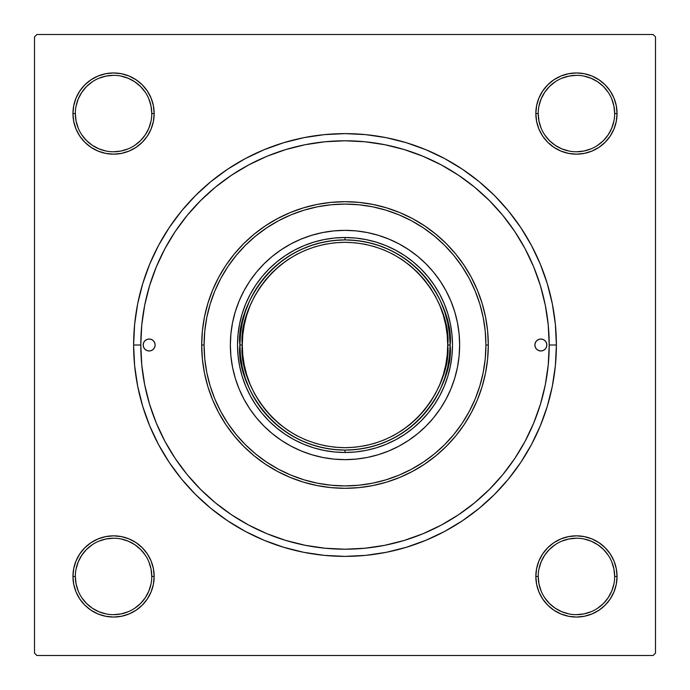 <?xml version="1.0" encoding="UTF-8"?>
<svg xmlns="http://www.w3.org/2000/svg" width="690" height="690" viewBox="0 0 690 690"><rect width="100%" height="100%" fill="white"/><g stroke="black" fill="none" stroke-linecap="round" stroke-linejoin="round"><path stroke-width="1.03" d="M75.339 576.426L75.339 576.443A38.217 38.217 0 0 0 113.557 614.661A38.217 38.217 0 0 0 151.774 576.443A38.217 38.217 0 0 0 113.557 538.226A38.217 38.217 0 0 0 75.339 576.443L72.95 576.443A40.607 40.607 0 0 1 113.557 535.837A40.607 40.607 0 0 1 154.163 576.443L151.774 576.443A38.217 38.217 0 0 1 113.557 614.661A38.217 38.217 0 0 1 75.339 576.443A38.217 38.217 0 0 1 113.557 538.226A38.217 38.217 0 0 1 151.774 576.443L151.041 568.983L148.868 561.815M151.774 113.574L151.774 113.557A38.217 38.217 0 0 0 113.557 75.339A38.217 38.217 0 0 0 75.339 113.557L72.95 113.557A40.607 40.607 0 0 1 113.557 72.95A40.607 40.607 0 0 1 154.163 113.557L151.774 113.557A38.217 38.217 0 0 1 113.557 151.774A38.217 38.217 0 0 1 75.339 113.557A38.217 38.217 0 0 1 113.557 75.339A38.217 38.217 0 0 1 151.774 113.557L151.041 106.105L148.868 98.937M614.661 113.574L614.661 113.557A38.217 38.217 0 0 0 576.443 75.339A38.217 38.217 0 0 0 538.226 113.557L535.837 113.557A40.607 40.607 0 0 1 576.443 72.95A40.607 40.607 0 0 1 617.05 113.557L614.661 113.557A38.217 38.217 0 0 1 576.443 151.774A38.217 38.217 0 0 1 538.226 113.557A38.217 38.217 0 0 1 576.443 75.339A38.217 38.217 0 0 1 614.661 113.557L613.919 106.105L611.745 98.937M538.226 576.426L538.226 576.443A38.217 38.217 0 0 0 576.443 614.661A38.217 38.217 0 0 0 614.661 576.443A38.217 38.217 0 0 0 576.443 538.226A38.217 38.217 0 0 0 538.226 576.443L535.837 576.443A40.607 40.607 0 0 1 576.443 535.837A40.607 40.607 0 0 1 617.05 576.443L614.661 576.443A38.217 38.217 0 0 1 576.443 614.661A38.217 38.217 0 0 1 538.226 576.443A38.217 38.217 0 0 1 576.443 538.226A38.217 38.217 0 0 1 614.661 576.443L613.919 568.983L611.745 561.815M556.382 345L549.214 345L556.382 345L555.364 324.283L552.319 303.764L547.274 283.642L540.287 264.106L531.421 245.355L520.752 227.562L508.401 210.899L494.471 195.529L479.102 181.599L462.438 169.248L444.645 158.579L425.894 149.713L406.358 142.726L386.236 137.681L365.717 134.636L345 133.618L324.283 134.636L303.764 137.681L283.642 142.726L264.106 149.713L245.355 158.579L227.562 169.248L210.899 181.599L195.529 195.529L181.599 210.899L169.248 227.562L158.579 245.355L149.713 264.106L142.726 283.642L137.681 303.764L134.636 324.283L133.618 345A211.382 211.382 0 0 1 345 133.618A211.382 211.382 0 0 1 556.382 345A211.382 211.382 0 0 1 345 556.382A211.382 211.382 0 0 1 133.618 345L134.636 365.717L137.681 386.236L142.726 406.358L149.713 425.894L158.579 444.645L169.248 462.438L181.599 479.102L195.529 494.471L210.899 508.401L227.562 520.752L245.355 531.421L264.106 540.287L283.642 547.274L303.764 552.319L324.283 555.364L345 556.382L365.717 555.364L386.236 552.319L406.358 547.274L425.894 540.287L444.645 531.421L462.438 520.752L479.102 508.401L494.471 494.471L508.401 479.102L520.752 462.438L531.421 444.645L540.287 425.894L547.274 406.358L552.319 386.236L555.364 365.717L556.382 345M140.786 345L133.618 345L140.786 345A204.214 204.214 0 0 1 345 140.786A204.214 204.214 0 0 1 549.214 345A204.214 204.214 0 0 1 345 549.214A204.214 204.214 0 0 1 140.786 345L141.769 365.019L144.71 384.839L149.583 404.28L156.328 423.151L164.901 441.264L175.2 458.453L187.137 474.548L200.6 489.4L215.453 502.863L231.659 514.878L248.736 525.099L266.849 533.672L285.72 540.417L305.161 545.29L324.981 548.231L345 549.214L365.019 548.231L384.839 545.29L404.28 540.417L423.151 533.672L441.264 525.099L458.453 514.8L474.548 502.863L489.4 489.4L502.863 474.548L514.878 458.341L525.099 441.264L533.672 423.151L540.417 404.28L545.29 384.839L548.231 365.019L549.214 345L548.231 324.981L545.29 305.161L540.417 285.72L533.672 266.849L525.099 248.736L514.8 231.547L502.863 215.453L489.4 200.6L474.548 187.137L458.341 175.122L441.264 164.901L423.151 156.328L404.28 149.583L384.839 144.71L365.019 141.769L345 140.786L324.981 141.769L305.161 144.71L285.72 149.583L266.849 156.328L248.736 164.901L231.547 175.2L215.453 187.137L200.6 200.6L187.137 215.453L175.122 231.659L164.901 248.736L156.328 266.849L149.583 285.72L144.71 305.161L141.769 324.981L140.786 345M653.111 34.5L36.889 34.5L653.111 34.5L655.5 36.889L655.5 653.111L655.5 36.889L653.111 34.5M34.5 653.111L34.5 36.889L36.889 34.5L34.5 36.889L34.5 653.111L36.889 655.5L34.5 653.111M653.111 655.5L36.889 655.5L653.111 655.5L655.5 653.111L653.111 655.5M73.735 121.483L72.95 113.557L73.735 121.483L72.95 113.557L75.339 113.557A38.217 38.217 0 0 0 113.557 151.774A38.217 38.217 0 0 0 151.774 113.557L154.163 113.557A40.607 40.607 0 0 1 113.557 154.163A40.607 40.607 0 0 1 72.95 113.557L73.735 121.483L76.047 129.099L79.799 136.12L84.844 142.269L91.002 147.315L98.023 151.067L105.639 153.378L113.557 154.163L121.483 153.378L129.099 151.067L136.12 147.315L142.269 142.269L147.315 136.12L151.067 129.099L153.378 121.483L154.163 113.557L153.378 105.639L151.067 98.023L147.315 91.002L142.269 84.844L136.12 79.799L129.099 76.047L121.483 73.735L113.557 72.95L105.639 73.735L98.023 76.047L91.002 79.799L84.844 84.844L79.799 91.002L76.047 98.023L73.735 105.639L72.95 113.557L73.735 121.483L76.047 129.099M121.483 616.265L113.557 617.05L121.483 616.265L113.557 617.05L121.483 616.265L129.099 613.953L136.12 610.202L142.269 605.156L147.315 598.998L151.067 591.977L153.378 584.361L154.163 576.443L153.378 568.517L151.067 560.901L147.315 553.88L142.269 547.731L136.12 542.685L129.099 538.933L121.483 536.622L113.557 535.837L105.639 536.622L98.023 538.933L91.002 542.685L84.844 547.731L79.799 553.88L76.047 560.901L73.735 568.517L72.95 576.443L73.735 584.361L76.047 591.977L79.799 598.998L84.844 605.156L91.002 610.202L98.023 613.953L105.639 616.265L113.557 617.05L121.483 616.265L129.099 613.953M560.901 151.067L568.517 153.378L576.443 154.163L584.361 153.378L591.977 151.067L598.998 147.315L605.156 142.269L610.202 136.12L613.953 129.099L616.265 121.483L617.05 113.557L616.265 105.639L613.953 98.023L610.202 91.002L605.156 84.844L598.998 79.799L591.977 76.047L584.361 73.735L576.443 72.95L568.517 73.735L560.901 76.047L553.88 79.799L547.731 84.844L542.685 91.002L538.933 98.023L536.622 105.639L535.837 113.557L536.622 121.483L538.933 129.099L542.685 136.12L547.731 142.269L553.88 147.315L560.901 151.067L568.517 153.378M542.685 598.998L547.731 605.156L553.88 610.202L560.901 613.953L568.517 616.265L576.443 617.05L584.361 616.265L591.977 613.953L598.998 610.202L605.156 605.156L610.202 598.998L613.953 591.977L616.265 584.361L617.05 576.443L616.265 568.517L613.953 560.901L610.202 553.88L605.156 547.731L598.998 542.685L591.977 538.933L584.361 536.622L576.443 535.837L568.517 536.622L560.901 538.933L553.88 542.685L547.731 547.731L542.685 553.88L538.933 560.901L536.622 568.517L535.837 576.443L536.622 584.361L538.933 591.977L542.685 598.998L547.731 605.156M568.517 73.735L576.443 72.95L568.517 73.735L576.443 72.95L568.517 73.735L560.901 76.047M547.731 84.844L542.685 91.002M598.998 147.315L605.156 142.269M616.265 121.483L617.05 113.557A40.607 40.607 0 0 1 576.443 154.163A40.607 40.607 0 0 1 535.837 113.557L538.226 113.557L538.959 121.017L541.133 128.185M147.315 91.002L142.269 84.844M121.483 73.735L113.557 72.95M84.844 142.269L91.002 147.315M151.067 129.099L153.378 121.483M129.099 538.933L121.483 536.622M91.002 542.685L84.844 547.731M73.735 568.517L72.95 576.443L73.735 568.517L72.95 576.443L75.339 576.443L76.081 583.895L78.255 591.063M142.269 605.156L147.315 598.998M614.661 576.443L617.05 576.443L616.265 568.517L613.953 560.901M605.156 547.731L598.998 542.685M538.933 560.901L536.622 568.517M568.517 616.265L576.443 617.05M541.133 591.063L538.959 583.895L538.226 576.443L535.837 576.443A40.607 40.607 0 0 0 576.443 617.05A40.607 40.607 0 0 0 617.05 576.443L616.265 568.517M151.041 583.895L148.868 591.063L145.331 597.669L140.579 603.465L134.8 608.209M92.313 608.209L86.535 603.465L81.791 597.687M81.791 555.2L86.535 549.421L92.331 544.669M121.017 538.959L128.185 541.133L134.792 544.669L140.579 549.421L145.34 555.217M608.209 597.687L603.465 603.465L597.687 608.209M555.2 608.209L549.421 603.465L544.669 597.669M538.959 568.983L541.133 561.815L544.669 555.209L549.421 549.421L555.217 544.66M583.895 538.959L591.063 541.133L597.669 544.669L603.465 549.421L608.209 555.2M608.209 134.8L603.465 140.579L597.669 145.331M568.983 151.041L561.815 148.868L555.209 145.331L549.421 140.579L544.66 134.783M538.959 106.105L541.133 98.937L544.669 92.331L549.421 86.535L555.2 81.791M597.687 81.791L603.465 86.535L608.209 92.313M151.041 121.017L148.868 128.185L145.331 134.792L140.579 140.579L134.783 145.34M106.105 151.041L98.937 148.868L92.331 145.331L86.535 140.579L81.791 134.8M81.791 92.313L86.535 86.535L92.313 81.791M134.8 81.791L140.579 86.535L145.331 92.331M555.209 608.218L561.815 611.745L568.983 613.919M576.426 614.661L583.895 613.919L591.063 611.745M608.218 597.669L611.745 591.063L613.919 583.895M576.452 538.226L568.983 538.959L561.815 541.133M92.331 608.218L98.937 611.745L106.105 613.919M113.548 614.661L121.017 613.919L128.185 611.745M113.574 538.226L106.105 538.959L98.937 541.133M81.782 555.209L78.255 561.815L76.081 568.983M75.339 113.557L76.081 121.017L78.255 128.185M113.548 151.774L121.017 151.041L128.185 148.868M134.792 81.782L128.185 78.255L121.017 76.081M113.574 75.339L106.105 76.081L98.937 78.255M81.782 92.331L78.255 98.937L76.081 106.105M576.426 151.774L583.895 151.041L591.063 148.868M608.218 134.792L611.745 128.185L613.919 121.017M597.669 81.782L591.063 78.255L583.895 76.081M576.452 75.339L568.983 76.081L561.815 78.255M538.226 113.548L538.226 113.557A38.217 38.217 0 0 0 576.443 151.774A38.217 38.217 0 0 0 614.661 113.557L617.05 113.557M151.774 576.443L154.163 576.443A40.607 40.607 0 0 1 113.557 617.05A40.607 40.607 0 0 1 72.95 576.443M534.879 345A5.969 5.969 0 0 1 540.857 339.031A5.969 5.969 0 0 1 546.825 345L546.368 347.286L545.074 349.226L543.142 350.52L540.857 350.969L538.571 350.52L536.63 349.226L535.337 347.286L534.879 345L535.337 342.714L536.63 340.774L538.571 339.48L540.857 339.031L543.142 339.48L545.074 340.774L546.368 342.714L546.825 345A5.969 5.969 0 0 1 540.857 350.969A5.969 5.969 0 0 1 534.879 345M143.175 345A5.969 5.969 0 0 1 149.143 339.031A5.969 5.969 0 0 1 155.121 345L154.663 347.286L153.37 349.226L151.429 350.52L149.143 350.969L146.858 350.52L144.926 349.226L143.632 347.286L143.175 345L143.632 342.714L144.926 340.774L146.858 339.48L149.143 339.031L151.429 339.48L153.37 340.774L154.663 342.714L155.121 345A5.969 5.969 0 0 1 149.143 350.969A5.969 5.969 0 0 1 143.175 345M450.924 388.858A114.643 114.643 0 0 0 450.924 301.142L454.71 311.716L457.444 322.635L459.091 333.762L459.643 345L459.091 356.238L457.444 367.365L454.71 378.284L450.915 388.875L446.111 399.044L440.324 408.696L433.622 417.735L426.066 426.066L417.735 433.622L408.696 440.324L399.044 446.111L388.875 450.915L378.284 454.71L367.365 457.444L356.238 459.091L345 459.643L333.762 459.091L322.635 457.444L311.716 454.71L301.125 450.915L290.956 446.111L281.304 440.324L272.265 433.622L263.934 426.066L256.378 417.735L249.677 408.696L243.889 399.044L239.085 388.875L235.29 378.284L232.556 367.365L230.909 356.238L230.357 345A114.643 114.643 0 0 1 345 230.357A114.643 114.643 0 0 1 459.643 345A114.643 114.643 0 0 1 345 459.643A114.643 114.643 0 0 1 230.357 345L230.909 333.762L232.556 322.635L235.29 311.716L239.085 301.125A114.643 114.643 0 0 0 239.076 388.858M450.915 301.107A114.643 114.643 0 0 0 440.332 281.322M440.315 281.296A114.643 114.643 0 0 0 408.704 249.685L417.735 256.378L426.066 263.934L433.622 272.265L440.324 281.304L446.111 290.956L450.915 301.125M408.678 249.668A114.643 114.643 0 0 0 388.893 239.085M388.858 239.076A114.643 114.643 0 0 0 301.142 239.076L311.716 235.29L322.635 232.556L333.762 230.909L345 230.357L356.238 230.909L367.365 232.556L378.284 235.29L388.875 239.085L399.044 243.889L408.696 249.677M301.107 239.085A114.643 114.643 0 0 0 281.322 249.668M281.296 249.685A114.643 114.643 0 0 0 249.685 281.296L256.378 272.265L263.934 263.934L272.265 256.378L281.304 249.677L290.956 243.889L301.125 239.085M249.668 281.322A114.643 114.643 0 0 0 239.085 301.107M488.304 345L485.915 345A140.915 140.915 0 0 1 345 485.915A140.915 140.915 0 0 1 204.085 345L201.696 345A143.304 143.304 0 0 0 345 488.304A143.304 143.304 0 0 0 488.304 345A143.304 143.304 0 0 1 345 488.304A143.304 143.304 0 0 1 201.696 345L202.386 330.95L204.447 317.038L207.863 303.402L212.598 290.162L218.618 277.449L225.846 265.383L234.221 254.084L243.665 243.665L254.084 234.221L265.383 225.846L277.449 218.618L290.162 212.598L303.402 207.863L317.038 204.447L330.95 202.386L345 201.696L359.05 202.386L372.962 204.447L386.598 207.863L399.838 212.598L412.551 218.618L424.617 225.846L435.916 234.221L446.335 243.665L455.78 254.084L464.154 265.383L471.382 277.449L477.402 290.162L482.138 303.402L485.553 317.038L487.614 330.95L488.304 345L487.614 359.05L485.553 372.962L482.138 386.598L477.402 399.838L471.382 412.551L464.154 424.617L455.78 435.916L446.335 446.335L435.916 455.78L424.617 464.154L412.551 471.382L399.838 477.402L386.598 482.138L372.962 485.553L359.05 487.614L345 488.304L330.95 487.614L317.038 485.553L303.402 482.138L290.162 477.402L277.449 471.382L265.383 464.154L254.084 455.78L243.665 446.335L234.221 435.916L225.846 424.617L218.618 412.551L212.598 399.838L207.863 386.598L204.447 372.962L202.386 359.05L201.696 345A143.304 143.304 0 0 1 345 201.696A143.304 143.304 0 0 1 488.304 345A143.304 143.304 0 0 0 345 201.696A143.304 143.304 0 0 0 201.696 345L204.085 345L204.758 358.809L206.784 372.488L210.148 385.908L214.806 398.923L220.722 411.43L227.829 423.289L236.066 434.398L245.355 444.645L255.602 453.934L266.711 462.171L278.57 469.278L291.077 475.194L304.092 479.852L317.512 483.216L331.191 485.243L345 485.915L358.809 485.243L372.488 483.216L385.908 479.852L398.923 475.194L411.43 469.278L423.289 462.171L434.398 453.934L444.645 444.645L453.934 434.398L462.171 423.289L469.278 411.43L475.194 398.923L479.852 385.908L483.216 372.488L485.243 358.809L485.915 345L485.243 331.191L483.216 317.512L479.852 304.092L475.194 291.077L469.278 278.57L462.171 266.711L453.934 255.602L444.645 245.355L434.398 236.066L423.289 227.829L411.43 220.722L398.923 214.806L385.908 210.148L372.488 206.784L358.809 204.758L345 204.085L331.191 204.758L317.512 206.784L304.092 210.148L291.077 214.806L278.57 220.722L266.711 227.829L255.602 236.066L245.355 245.355L236.066 255.602L227.829 266.711L220.722 278.57L214.806 291.077L210.148 304.092L206.784 317.512L204.758 331.191L204.085 345A140.915 140.915 0 0 1 345 204.085A140.915 140.915 0 0 1 485.915 345L488.304 345M540.417 285.72L533.672 266.849L540.417 285.72M285.72 149.583L266.849 156.328L285.72 149.583M149.583 404.28L156.328 423.151L149.583 404.28M404.28 540.417L423.151 533.672L404.28 540.417M239.085 301.125L243.889 290.956L249.677 281.304M237.515 345L238.033 334.469L239.585 324.033L242.147 313.803L245.7 303.867L250.211 294.337L255.636 285.289L261.915 276.811L268.997 268.997L276.811 261.915L285.289 255.636L294.337 250.211L303.867 245.7L313.803 242.147L324.033 239.585L334.469 238.033L345 237.515L355.531 238.033L365.967 239.585L376.197 242.147L386.133 245.7L395.663 250.211L404.711 255.636L413.189 261.915L421.004 268.997L428.085 276.811L434.364 285.289L439.789 294.337L444.3 303.867L447.853 313.803L450.415 324.033L451.967 334.469L452.485 345L451.967 355.531L450.415 365.967L447.853 376.197L444.3 386.133L439.789 395.663L434.364 404.711L428.085 413.189L421.004 421.004L413.189 428.085L404.711 434.364L395.663 439.789L386.133 444.3L376.197 447.853L365.967 450.415L355.531 451.967L345 452.485L334.469 451.967L324.033 450.415L313.803 447.853L303.867 444.3L294.337 439.789L285.289 434.364L276.811 428.085L268.997 421.004L261.915 413.189L255.636 404.711L250.211 395.663L245.7 386.133L242.147 376.197L239.585 365.967L238.033 355.531L237.515 345M239.085 388.893A114.643 114.643 0 0 0 249.668 408.678M249.685 408.704A114.643 114.643 0 0 0 281.296 440.315M281.322 440.332A114.643 114.643 0 0 0 301.107 450.915M301.142 450.924A114.643 114.643 0 0 0 388.858 450.924M388.893 450.915A114.643 114.643 0 0 0 408.678 440.332M408.704 440.315A114.643 114.643 0 0 0 440.315 408.704M440.332 408.678A114.643 114.643 0 0 0 450.915 388.893M154.663 347.286L155 346.164M535.337 342.714L535 343.836M560.901 613.953L553.88 610.202M76.047 560.901L79.799 553.88M613.953 129.099L610.202 136.12M129.099 76.047L136.12 79.799M388.781 249.461L378.284 245.321L367.408 242.328L356.264 240.517L345 239.904L345 237.515A107.485 107.485 0 0 0 237.515 345A107.485 107.485 0 0 0 345 452.485L345 450.096L356.264 449.483L367.408 447.672L378.284 444.679L388.781 440.539M301.22 440.539L311.716 444.679L322.592 447.672L333.736 449.483L345 450.096L345 452.485A107.485 107.485 0 0 1 237.515 345A107.485 107.485 0 0 1 345 237.515A107.485 107.485 0 0 1 452.485 345A107.485 107.485 0 0 1 345 452.485A107.485 107.485 0 0 0 452.485 345A107.485 107.485 0 0 0 345 237.515L345 239.904L333.736 240.517L322.592 242.328L311.716 245.321L301.22 249.461M440.539 388.781L444.679 378.284L447.672 367.408L449.483 356.264L450.096 345L449.483 333.736L447.672 322.592L444.679 311.716L440.539 301.22M249.461 301.22L245.321 311.716L242.328 322.592L240.517 333.736L239.904 345L240.517 356.264L242.328 367.408L245.321 378.284L249.461 388.781M287.937 430.396L296.588 435.58L305.696 439.884L315.183 443.282L324.964 445.731L334.935 447.206L345 447.707L355.065 447.206L365.036 445.731L374.817 443.282L384.304 439.884L393.412 435.58L402.063 430.396L410.153 424.393L417.623 417.623L424.393 410.153L430.396 402.063L435.58 393.412L439.884 384.304L443.282 374.817L445.731 365.036L447.206 355.065L447.707 345L450.096 345C454.313 314.261 422.789 241.345 345 239.904C267.211 241.345 235.687 314.261 239.904 345C235.687 375.74 267.211 448.655 345 450.096C422.789 448.655 454.313 375.74 450.096 345L447.707 345C451.829 375.041 421.021 446.301 345 447.707C268.979 446.301 238.171 375.041 242.294 345L239.904 345A105.096 105.096 0 0 1 345 239.904A105.096 105.096 0 0 1 450.096 345A105.096 105.096 0 0 1 345 450.096A105.096 105.096 0 0 1 239.904 345L242.294 345L242.794 355.065L244.269 365.036L246.718 374.817L250.116 384.304L254.42 393.412L259.604 402.063L265.607 410.153L272.377 417.623L279.847 424.393L287.997 430.431M402.063 259.604L393.412 254.42L384.304 250.116L374.817 246.718L365.036 244.269L355.065 242.794L345 242.294L334.935 242.794L324.964 244.269L315.183 246.718L305.696 250.116L296.588 254.42L287.937 259.604L279.847 265.607L272.377 272.377L265.607 279.847L259.604 287.937L254.42 296.588L250.116 305.696L246.718 315.183L244.269 324.964L242.794 334.935L242.294 345C238.171 314.959 268.979 243.699 345 242.294C421.021 243.699 451.829 314.959 447.707 345L447.206 334.935L445.731 324.964L443.282 315.183L439.884 305.696L435.58 296.588L430.396 287.937L424.393 279.847L417.623 272.377L410.153 265.607L402.003 259.569"/></g></svg>
